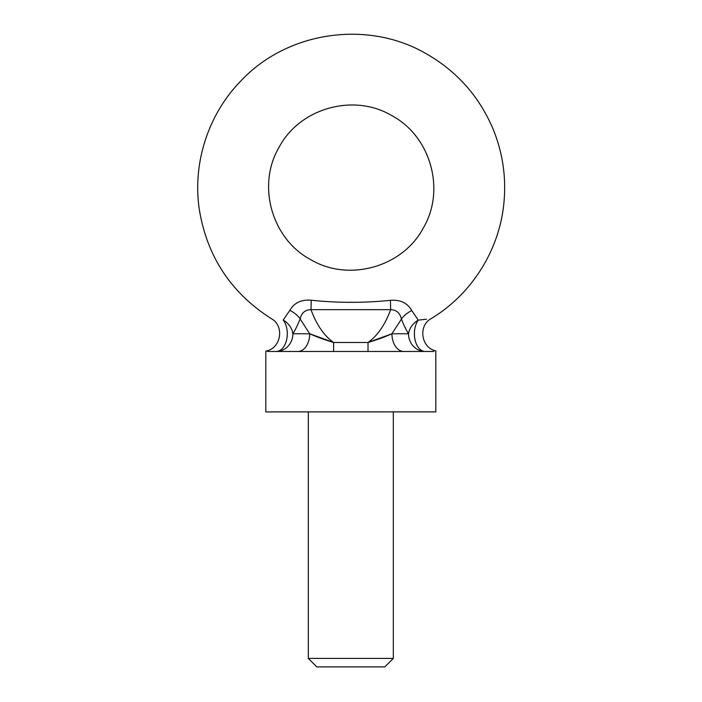 <?xml version="1.0" encoding="UTF-8"?>
<svg xmlns="http://www.w3.org/2000/svg" width="702" height="702" viewBox="0 0 702 702"><rect width="100%" height="100%" fill="white"/><g stroke="black" fill="none" stroke-linecap="round" stroke-linejoin="round"><path stroke-width="1.05" d="M267.515 351.465C265.251 351.035 265.251 351.035 267.515 351.465C265.251 351.035 265.251 351.035 267.515 351.465L433.783 351.465C436.486 350.825 436.486 350.825 433.783 351.465M408.511 333.757C406.221 330.098 403.852 325.21 401.404 319.103L391.935 333.757L368.015 342.488C377.123 339.768 385.091 336.855 391.935 333.757L408.511 333.757A17.708 15.181 142.8 0 1 418.269 320.147C434.582 318.243 434.582 318.243 418.269 320.147A17.708 10.749 -90 0 0 415.04 339.786A17.708 10.749 -90 0 0 425.149 351.465A17.708 16.646 90 0 1 408.511 333.757M297.832 351.465A17.708 11.864 90 0 0 309.696 333.757L333.608 342.488C324.508 339.768 316.541 336.855 309.696 333.757L300.14 318.927C297.613 325.175 295.191 330.115 292.883 333.757A17.708 16.708 90 0 1 276.176 351.465A17.708 11.118 90 0 0 286.644 339.707A17.708 11.118 90 0 0 283.213 320.042C268.059 318.26 268.059 318.26 283.213 320.042C268.059 318.26 268.059 318.26 283.213 320.042L289.821 310.354C294.173 302.816 301.307 299.438 311.223 300.219C337.627 303.01 364.031 303.036 390.435 300.316C400.315 299.57 407.432 302.983 411.793 310.565L418.269 320.147M411.793 310.565A17.708 9.512 -26 0 0 401.404 319.103C400.07 313.031 396.49 309.88 390.645 309.661L310.977 309.643C305.124 309.793 301.518 312.89 300.14 318.927A17.708 9.591 26.2 0 0 289.821 310.354M393.313 658.397L384.81 666.9L316.813 666.9L308.318 658.397L393.313 658.397L393.313 411.907M308.318 658.397L308.318 411.907M265.821 411.907L435.81 411.907L435.81 350.877C421.103 347.85 417.901 325.719 431.107 318.638C471.147 294.559 498.771 251.246 503.711 204.782C506.546 178.694 503.018 153.492 493.129 129.186C479.334 96.551 457.081 71.42 426.342 53.791C367.637 19.524 287.144 31.344 240.768 81.046C208.117 114.47 192.348 163.364 199.324 209.565C207.099 256.625 231.098 292.98 271.314 318.638C284.863 325.886 281.037 348.675 265.821 351.07L265.821 411.907M426.518 319.191L419.147 320.051M352.22 302.255L349.596 302.255M391.672 115.549C430.73 136.179 445.875 190.119 423.262 228.062C402.641 267.12 348.701 282.274 310.749 259.661C271.692 239.031 256.546 185.091 279.15 147.148C299.78 108.09 353.72 92.936 391.672 115.549M311.223 300.219L310.977 309.643C316.558 324.807 324.105 335.749 333.608 342.488L368.015 342.488C377.527 335.758 385.065 324.807 390.645 309.661L390.435 300.316M283.213 320.042A17.708 15.347 -142.5 0 1 292.883 333.757L309.696 333.757M403.799 351.465A17.708 11.864 90 0 1 391.935 333.757M368.015 351.465L368.015 342.488M333.608 351.465L333.608 342.488"/></g></svg>

